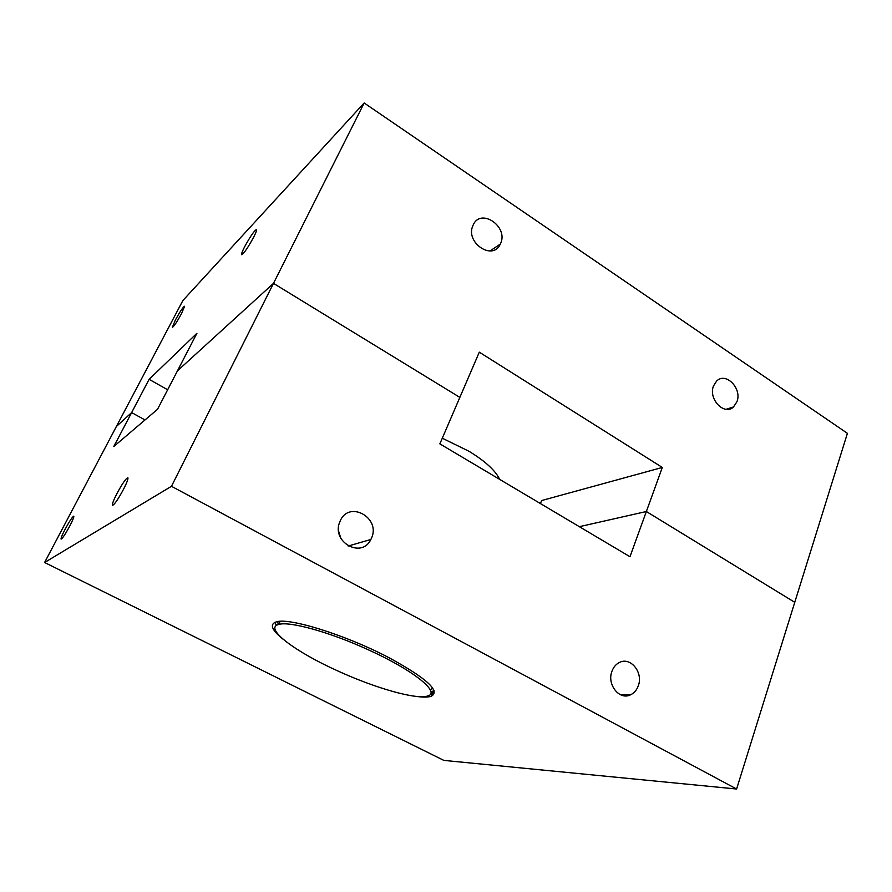 <?xml version="1.0" encoding="UTF-8"?>
<svg xmlns="http://www.w3.org/2000/svg" width="892" height="892" viewBox="0 0 892 892"><rect width="100%" height="100%" fill="white"/><g stroke="black" fill="none" stroke-linecap="round" stroke-linejoin="round"><path stroke-width="1.34" d="M473.061 225.252L472.972 225.475C464.832 242.524 492.93 261.412 500.3 244.085L500.523 243.616C508.897 226.568 480.398 207.256 473.061 225.252M713.477 385.991C708.103 399.092 724.371 415.973 733.525 406.942L736.959 401.69C742.3 388.421 725.653 371.529 716.555 381.14L713.477 385.991M175.334 320.105L172.368 327.364C173.873 326.583 176.95 321.945 181.622 313.449L184.566 306.257C183.05 307.049 179.972 311.665 175.334 320.105M244.62 246.805C242.29 251.354 241.297 253.986 241.62 254.688C243.761 253.763 247.764 247.965 253.607 237.294C255.904 232.779 256.896 230.181 256.561 229.489C254.387 230.459 250.407 236.235 244.62 246.805M499.676 479.383C495.428 470.541 485.203 461.175 468.98 451.274L442.287 438.206M736.602 789.019L443.848 760.397L44.6 562.495L171.465 486.296L736.602 789.019L794.761 602.323L646.354 511.517L662.321 467.453L541.622 500.546L540.429 503.567M662.321 467.453L479.305 352.173L459.848 397.386L273.487 283.366L459.848 397.386L439.856 443.87L629.975 556.731L646.354 511.517L579.354 526.681L646.354 511.517L794.761 602.323L847.4 433.334L364.17 102.981L182.871 300.537L116.406 426.465L131.626 412.595L145.006 419.954L131.626 412.595L149.109 379.334L196.931 333.273L177.452 370.849L273.487 283.366L364.17 102.981M167.64 389.771L149.109 379.334M116.807 493.789C113.451 500.412 112.013 504.248 112.504 505.307C114.388 504.749 118.09 499.353 123.609 489.128C126.943 482.539 128.37 478.736 127.868 477.733C125.962 478.313 122.282 483.665 116.807 493.789M65.149 529.19C62.15 534.966 60.801 538.277 61.102 539.102C62.429 538.567 65.328 534.208 69.788 526.012C72.765 520.237 74.103 516.959 73.791 516.167C72.453 516.713 69.565 521.051 65.149 529.19M611.957 671.263C606.716 684.242 619.171 700.309 630.198 694.968C633.978 693.296 636.676 690.241 638.293 685.814C643.556 672.445 630.332 656.278 619.193 662.611C615.859 664.35 613.44 667.238 611.957 671.263M340.142 521.106L339.919 521.63C330.731 541.7 361.617 559.251 370.838 539.493L371.384 538.355C381.33 517.94 348.939 499.721 340.142 521.106M416.085 696.384C423.009 697.366 428.06 697.321 431.249 696.262C440.715 691.099 426.554 678.21 388.756 657.582C345.717 634.926 288.651 617.253 276.219 621.902C269.362 624.277 271.692 630.087 283.221 639.33M274.848 622.382L276.431 625.437M430.836 691.746L434.148 690.787M340.844 538.311L338.659 531.353M44.6 562.495L116.406 426.465L131.626 412.595L113.797 446.513L157.527 409.294L177.452 370.849L273.487 283.366L171.465 486.296M338.826 671.408C375.922 688.323 416.843 699.986 427.781 695.938C440.994 692.582 413.364 670.082 367.972 649.632C329.627 632.027 289.186 620.955 278.683 624.456C263.396 628.213 295.843 652.264 338.826 671.408M430.267 689.784L432.743 688.156M277.713 621.59L278.271 624.578M489.953 250.986L500.3 244.085M726.121 409.305L733.525 406.942M621.144 695.013L630.198 694.968M348.192 546.027L370.838 539.493M433.311 691.133L431.249 696.262M278.683 624.456L280.099 621.345"/></g></svg>
